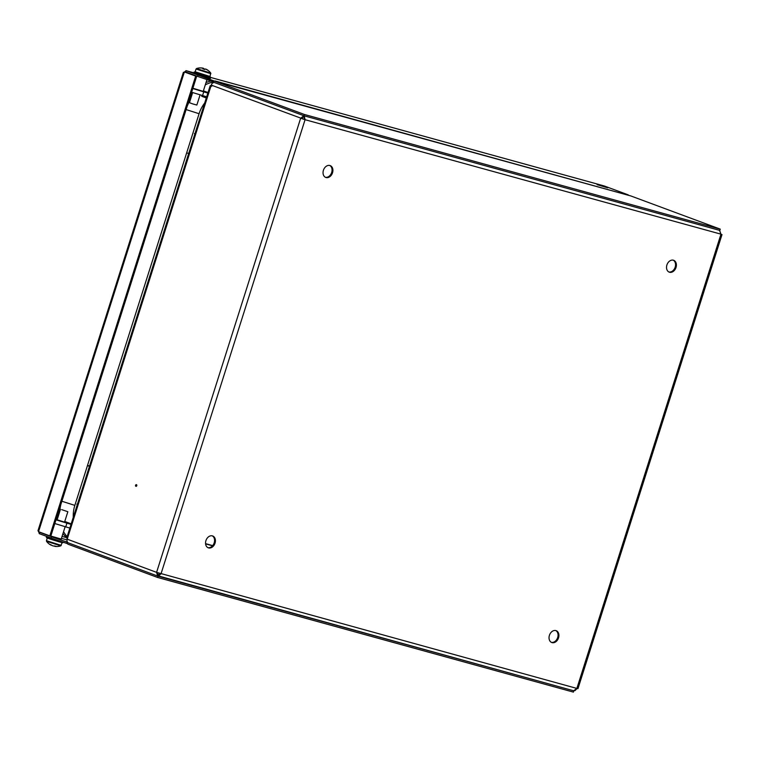 <?xml version="1.0" encoding="UTF-8"?>
<svg xmlns="http://www.w3.org/2000/svg" width="760" height="760" viewBox="0 0 760 760"><rect width="100%" height="100%" fill="white"/><g stroke="black" fill="none" stroke-linecap="round" stroke-linejoin="round"><path stroke-width="1.14" d="M136.762 485.716A0.969 0.646 105.4 0 1 135.555 485.269A0.969 0.646 105.4 0 1 136.762 485.716M136.486 486.2A0.969 0.646 105.4 0 1 136.809 485.051M329.735 165.471A6.317 4.721 -69.6 0 1 331.683 172.463A6.317 4.721 -69.6 0 1 325.356 177.261M332.528 172.776A6.317 4.721 -69.6 0 1 325.774 177.45A6.317 4.721 -69.6 0 1 323.418 170.268A6.317 4.721 -69.6 0 1 330.173 165.594A6.317 4.721 -69.6 0 1 332.528 172.776M555.74 630.543A6.317 4.721 -69.6 0 1 557.678 637.545A6.317 4.721 -69.6 0 1 551.361 642.342M558.533 637.858A6.317 4.721 -69.6 0 1 551.769 642.523A6.317 4.721 -69.6 0 1 549.413 635.341A6.317 4.721 -69.6 0 1 556.168 630.676A6.317 4.721 -69.6 0 1 558.533 637.858M212.249 535.838A6.317 4.721 -69.6 0 1 214.187 542.839A6.317 4.721 -69.6 0 1 207.869 547.637M215.042 543.153A6.317 4.721 -69.6 0 1 208.287 547.817A6.317 4.721 -69.6 0 1 205.931 540.635A6.317 4.721 -69.6 0 1 212.686 535.971A6.317 4.721 -69.6 0 1 215.042 543.153M673.227 260.176A6.317 4.721 -69.6 0 1 675.174 267.168A6.317 4.721 -69.6 0 1 668.847 271.966M676.02 267.482A6.317 4.721 -69.6 0 1 669.265 272.156A6.317 4.721 -69.6 0 1 666.909 264.974A6.317 4.721 -69.6 0 1 673.664 260.3A6.317 4.721 -69.6 0 1 676.02 267.482M67.212 539.172L156.589 572.356L157.614 576.033L68.447 542.934A3.306 2.47 110.4 0 1 67.212 539.172L66.756 537.861L210.178 85.737L211.859 86.089M211.061 86.611C209.921 85.747 209.902 85.49 211.014 85.861L67.45 538.422M303.962 116.812L303.392 117.002L303.8 115.701L300.637 118.275L156.589 572.356L576.869 688.427L573.686 690.783L158.327 575.89M157.577 572.622L158.175 574.778L159.904 574.199M303.8 115.701L214.633 82.612A3.306 2.47 110.4 0 0 211.251 85.101L211.014 85.861M68.447 542.934A3.306 2.47 110.4 0 0 68.599 542.982L157.482 575.975M574.855 690.707L577.125 688.494M720.955 234.166L719.625 230.375M721.231 234.241L305.073 119.7L211.251 85.101M303.392 117.002L301.615 118.55L305.073 119.7L304.266 115.852L719.596 230.365L720.908 234.346L576.869 688.427L577.961 688.655L722 234.583M301.615 118.55L300.637 118.275M304.228 119.386L304.266 115.852M159.609 574.598L158.631 574.931L158.222 576.222L161.034 573.771L305.073 119.7M158.631 574.931L160.189 573.458M157.757 576.08L158.175 574.778M211.973 83.733L211.983 83.695A3.306 2.195 -74.6 0 1 214.928 81.272L186.124 70.68L185.706 71.981L197.59 76.389L198.008 75.097M720.261 229.14L630.876 195.966L215.042 81.311L304.427 114.484L720.261 229.14L719.843 230.432L304.019 115.786L304.427 114.484M214.368 82.555A1.947 1.292 -74.6 0 1 214.567 82.584A1.947 1.292 -74.6 0 1 214.633 82.612L304.019 115.786M215.042 81.311A3.306 2.195 -74.6 0 0 214.928 81.272L630.762 195.918A3.306 2.195 105.4 0 1 630.876 195.966M157.975 576.156L157.567 577.457L68.181 544.274A3.306 2.195 -74.6 0 1 67.022 540.731M573.809 690.811L573.401 692.103L157.567 577.457M191.615 92.245L206.663 96.795M192.793 88.54L207.841 93.09M188.67 153.539L186.684 152.807M64.543 522.13L57.133 519.774M56.192 519.146L57.237 519.431M71.022 524.39L55.974 519.84M69.853 528.096L54.805 523.545M87.695 465.405L89.519 466.079M87.466 465.585L89.442 466.317M195.025 133.504A8.559 5.681 -74.6 0 0 194.398 133.589M77.472 504.06A8.559 5.681 -74.6 0 0 76.846 504.146M597.084 184.632L607.667 187.796L597.084 184.632M61.218 539.058L50.834 536.047M628.168 195.206L215.042 80.949M628.273 194.883L604.257 185.972L210.7 77.463L604.257 185.972M213.208 81.757L197.59 76.389M51.138 538.061L39.254 533.653L39.672 532.351L51.556 536.769L51.138 538.061L67.403 543.647M51.556 536.769L66.899 542.042M183.388 72.333L185.355 72.238L196.631 76.427L184.376 71.972L38.541 531.686L38 530.642L183.388 72.333M195.652 76.152L49.818 535.876L38.541 531.686M196.631 76.427L50.806 536.142L49.818 535.876M186.038 70.661L193.819 72.798L186.038 70.661L184.518 72.01M38.722 531.753L39.254 533.653M62.063 536.399L66.766 537.69A35.976 26.856 -69.6 0 1 62.947 533.615M57.428 518.833A35.976 26.856 -69.6 0 1 57.2 515.983M212.686 545.604L205.57 543.647M190.94 94.392A35.976 26.856 -69.6 0 1 192.441 92.53M206.045 82.517A35.976 26.856 -69.6 0 1 211.242 81.082M192.888 88.227L203.224 91.38L206.957 79.61M194.028 72.153L193.733 73.074L200.897 75.734L210.416 78.365L210.71 77.444L201.191 74.812L194.028 72.153L195.168 71.782L209.988 76.484L210.71 77.444M203.043 68.913L202.625 68.144A12.597 12.55 80.2 0 0 200.421 67.953A12.492 1.159 -98.8 0 1 200.507 67.896A12.492 1.159 -98.8 0 1 200.526 67.896A12.645 12.645 0 0 0 196.498 68.561L210.757 73.084A12.645 12.645 0 0 0 207.917 70.271A12.597 12.55 -99.8 0 0 206.017 69.141L205.38 69.055M210.871 73.73L196.042 69.027L195.13 71.886L209.959 76.589L210.757 73.084M192.641 92.596L189.439 102.695L192.793 103.93L196.85 105.041L200.06 94.943M204.972 69.16A12.492 11.371 -172.7 0 0 203.575 68.742A12.597 1.036 107.8 0 0 203.528 68.314L202.815 68.115A12.597 12.55 -99.8 0 0 200.602 67.925M207.927 70.271A12.492 0.684 134.3 0 0 207.917 70.271A12.492 0.684 134.3 0 0 207.86 70.262A12.492 0.684 134.3 0 0 207.746 70.3A12.597 12.55 80.2 0 0 205.827 69.169L205.114 68.98A12.597 1.036 -72.2 0 0 204.773 69.483A12.492 10.896 -153.7 0 0 202.863 68.865A12.597 1.036 107.8 0 1 203.214 68.362M203.528 68.314L203.309 68.98M62.12 542.63L60.791 545.841L46.531 541.319A12.645 12.645 0 0 0 50.967 545.11A12.597 9.405 110.4 0 0 51.129 545.195L51.214 544.958M61.721 509.637L67.849 511.717L61.721 509.637M50.967 545.11A12.597 9.405 110.4 0 1 49.713 544.293A12.492 7.667 -40.3 0 0 50.312 544.559A12.492 7.667 -40.3 0 0 50.958 544.758A12.597 9.405 -69.6 0 0 52.373 545.661L53.295 545.956A12.597 8.36 105.4 0 0 54.805 545.994A12.492 8.588 72.6 0 0 56.249 546.383A12.597 8.36 -74.6 0 1 54.739 546.355L54.758 546.355A12.645 12.645 0 0 0 60.791 545.841M158.45 576.289L573.562 690.736M202.53 95.655L203.708 91.951M208.012 92.549L203.405 90.839L208.022 92.539M201.732 96.292L206.292 97.983M65.274 521.654L71.193 523.849M66.889 523.25L65.712 526.956M39.672 532.351L42.275 533.073M61.436 538.356L67.051 539.904M206.929 79.724L208.82 80.256M67.136 536.655A35.976 26.856 -69.6 0 1 63.555 531.677M59.717 511.642A35.976 26.856 -69.6 0 1 60.866 504.412M73.302 517.227A26.248 19.598 -69.6 0 1 74.841 505.39L61.769 501.211M212.524 545.794L205.589 543.885M187.131 106.39A35.976 26.856 -69.6 0 1 190.38 99.74M205.295 84.873A35.976 26.856 -69.6 0 1 212.838 82.137M204.696 103.008A26.248 19.598 -69.6 0 0 199.082 113.724L186.124 109.573M199.082 113.724L74.841 505.39M46.749 536.427L46.578 536.968L50.787 538.65L63.261 542.26C61.588 542.725 65.255 543.333 58.814 541.775L48.459 538.394L49.628 538.27M61.246 545.385L46.426 540.673L46.531 541.319M61.151 539.258L65.113 526.784M58.814 541.775C51.709 539.476 44.925 537.7 46.578 536.968M67.849 511.717L64.514 522.225M60.439 509.361L57.104 519.878M47.3 537.928L46.426 540.673"/></g></svg>
